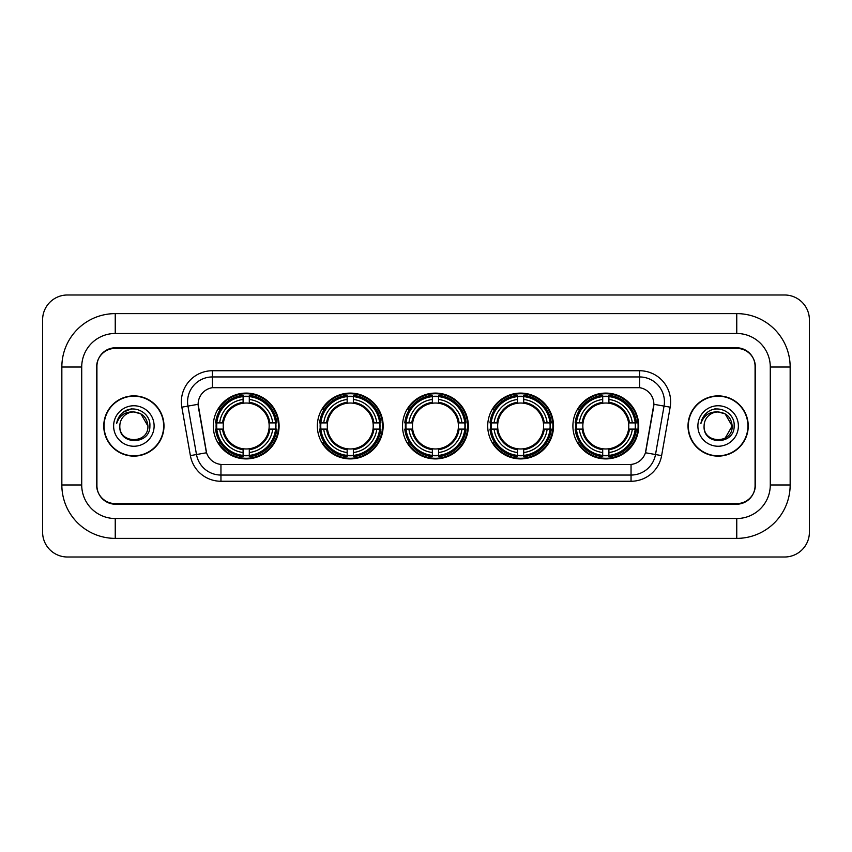 <?xml version="1.0" encoding="UTF-8"?>
<svg xmlns="http://www.w3.org/2000/svg" width="852" height="852" viewBox="0 0 852 852"><rect width="100%" height="100%" fill="white"/><g stroke="black" fill="none" stroke-linecap="round" stroke-linejoin="round"><path stroke-width="1.28" d="M572.906 426A32.908 32.908 0 0 0 605.815 458.908A32.908 32.908 0 0 0 638.712 426A32.908 32.908 0 0 0 605.815 393.091A32.908 32.908 0 0 0 572.906 426M317.349 426A32.908 32.908 0 0 0 350.247 458.908A32.908 32.908 0 0 0 383.155 426A32.908 32.908 0 0 0 350.247 393.091A32.908 32.908 0 0 0 317.349 426M402.527 426A32.908 32.908 0 0 0 435.436 458.908A32.908 32.908 0 0 0 468.344 426A32.908 32.908 0 0 0 435.436 393.091A32.908 32.908 0 0 0 402.527 426M487.717 426A32.908 32.908 0 0 0 520.625 458.908A32.908 32.908 0 0 0 553.534 426A32.908 32.908 0 0 0 520.625 393.091A32.908 32.908 0 0 0 487.717 426M213.288 426A32.908 32.908 0 0 0 246.185 458.908A32.908 32.908 0 0 0 279.094 426A32.908 32.908 0 0 0 246.185 393.091A32.908 32.908 0 0 0 213.288 426M198.133 404.274A16.763 16.763 0 0 0 198.388 407.181L206.056 450.644A16.763 16.763 0 0 0 222.564 464.5L629.436 464.5A16.763 16.763 0 0 0 645.944 450.644L653.612 407.181A16.763 16.763 0 0 0 637.104 387.5L214.896 387.5A16.763 16.763 0 0 0 198.133 404.274L198.314 401.782M216.238 429.099A30.118 30.118 0 0 1 216.238 422.901M490.667 429.099A30.118 30.118 0 0 1 490.667 422.901M405.488 429.099A30.118 30.118 0 0 1 405.488 422.901M320.299 429.099A30.118 30.118 0 0 1 320.299 422.901M575.856 429.099A30.118 30.118 0 0 1 575.856 422.901M115.244 313.621L115.244 333.483L736.756 333.483L736.756 313.621A53.399 53.399 0 0 1 790.155 367.02A53.399 53.399 0 0 0 736.756 313.621L115.244 313.621A53.399 53.399 0 0 0 61.845 367.02L61.845 484.98A53.399 53.399 0 0 0 115.244 538.379L736.756 538.379A53.399 53.399 0 0 0 790.155 484.98L790.155 367.02L770.283 367.02A33.526 33.526 0 0 0 736.756 333.483L115.244 333.483A33.526 33.526 0 0 0 81.717 367.02L81.717 484.98A33.526 33.526 0 0 0 115.244 518.517L736.756 518.517A33.526 33.526 0 0 0 770.283 484.98L770.283 367.02L770.283 484.98L790.155 484.98M736.756 348.393L115.244 348.393A18.627 18.627 0 0 0 96.617 367.02L96.617 484.98A18.627 18.627 0 0 0 115.244 503.607L736.756 503.607A18.627 18.627 0 0 0 755.383 484.98L755.383 367.02A18.627 18.627 0 0 0 736.756 348.393M809.4 319.83A24.836 24.836 0 0 0 784.564 294.994L67.436 294.994A24.836 24.836 0 0 0 42.6 319.83L42.6 532.17A24.836 24.836 0 0 0 67.436 557.006L784.564 557.006A24.836 24.836 0 0 0 809.4 532.17L809.4 319.83M103.763 426A30.118 30.118 0 0 0 133.87 456.118A30.118 30.118 0 0 0 163.989 426A30.118 30.118 0 0 0 133.87 395.882A30.118 30.118 0 0 0 103.763 426M688.011 426A30.118 30.118 0 0 0 718.129 456.118A30.118 30.118 0 0 0 748.237 426A30.118 30.118 0 0 0 718.129 395.882A30.118 30.118 0 0 0 688.011 426M212.414 370.737L212.414 387.692L639.586 387.692L639.586 376.946A24.836 24.836 0 0 1 664.049 406.095L655.507 454.531A24.836 24.836 0 0 1 631.044 475.054L220.956 475.054A24.836 24.836 0 0 1 196.492 454.531L187.951 406.095A24.836 24.836 0 0 1 212.414 376.946L639.586 376.946L639.586 370.737A31.045 31.045 0 0 1 670.162 407.171L661.621 455.607A31.045 31.045 0 0 1 631.044 481.263L220.956 481.263A31.045 31.045 0 0 1 190.379 455.607L181.838 407.171A31.045 31.045 0 0 1 212.414 370.737L639.586 370.737M629.436 464.5L222.564 464.5M670.162 407.171L653.867 404.306L645.433 452.753L661.621 455.607M190.379 455.607L206.567 452.753L198.133 404.306L187.951 406.095A24.836 24.836 0 0 1 187.578 401.782M755.074 366.392A18.627 18.627 0 0 0 736.447 347.765L115.552 347.765A18.627 18.627 0 0 0 96.926 366.392L96.926 485.608A18.627 18.627 0 0 0 115.552 504.235L736.447 504.235A18.627 18.627 0 0 0 755.074 485.608L755.074 366.392L755.074 485.608M96.926 366.392L96.926 485.608M163.669 426A29.799 29.799 0 0 0 133.87 396.201A29.799 29.799 0 0 0 104.072 426A29.799 29.799 0 0 0 133.87 455.799A29.799 29.799 0 0 0 163.669 426M147.907 426C148.77 444.105 118.971 444.105 119.834 426C118.524 445.617 150.506 445.17 149.877 426C150.964 412.581 133.53 403.88 123.199 412.262C119.546 415.18 117.363 418.939 116.649 423.54C119.536 415.307 125.276 411.452 133.87 411.963L140.889 413.848L147.907 426C148.77 444.105 118.971 444.105 119.834 426C118.971 444.105 148.77 444.105 147.907 426C148.77 444.105 118.971 444.105 119.834 426C118.971 444.105 148.77 444.105 147.907 426L140.889 413.848L133.87 411.963L140.889 413.848L147.907 426C147.076 417.469 142.39 412.794 133.87 411.963A14.037 14.037 0 0 0 119.834 426M113.625 426A20.246 20.246 0 0 0 133.87 446.246A20.246 20.246 0 0 0 154.116 426A20.246 20.246 0 0 0 133.87 405.754A20.246 20.246 0 0 0 113.625 426M123.199 412.262L131.655 408.747M747.928 426A29.799 29.799 0 0 0 718.129 396.201A29.799 29.799 0 0 0 688.331 426A29.799 29.799 0 0 0 718.129 455.799A29.799 29.799 0 0 0 747.928 426M725.148 413.848L732.166 426C733.029 444.105 703.23 444.105 704.093 426A14.037 14.037 0 0 1 718.129 411.963L725.148 413.848L732.166 426L725.148 438.152L732.166 426C733.029 444.105 703.23 444.105 704.093 426C702.783 445.617 734.765 445.17 734.136 426C735.223 412.581 717.789 403.88 707.458 412.262C703.805 415.18 701.622 418.939 700.908 423.54C703.795 415.307 709.535 411.452 718.129 411.963L725.148 413.848L732.166 426L725.148 438.152M718.129 411.963C726.649 412.794 731.336 417.469 732.166 426M697.884 426A20.246 20.246 0 0 0 718.129 446.246A20.246 20.246 0 0 0 738.375 426A20.246 20.246 0 0 0 718.129 405.754A20.246 20.246 0 0 0 697.884 426M714.487 408.992L715.914 408.747M249.295 455.394L249.295 456.64A30.8 30.8 0 0 0 276.825 429.099L275.579 429.099A29.554 29.554 0 0 1 249.295 455.394L249.295 452.518A26.7 26.7 0 0 0 272.704 429.099L268.955 429.099A22.972 22.972 0 0 0 249.295 403.241L249.295 396.606A29.554 29.554 0 0 1 275.579 422.901L276.825 422.901A30.8 30.8 0 0 0 249.295 395.36L249.295 396.606M216.802 429.099L215.556 429.099A30.8 30.8 0 0 0 243.086 456.64L243.086 455.394A29.554 29.554 0 0 1 216.802 429.099L219.678 429.099A26.7 26.7 0 0 0 243.086 452.518L243.086 448.759A22.972 22.972 0 0 0 268.955 429.099L269.871 429.099A23.877 23.877 0 0 1 249.295 449.675L249.295 452.518M243.086 396.606L243.086 395.36A30.8 30.8 0 0 0 215.556 422.901L216.802 422.901A29.554 29.554 0 0 1 243.086 396.606L243.086 399.481A26.7 26.7 0 0 0 219.678 422.901L223.426 422.901A22.972 22.972 0 0 0 243.086 448.759L243.086 449.675A23.877 23.877 0 0 1 222.51 429.099L219.678 429.099M216.866 429.099A29.49 29.49 0 0 1 216.866 422.901M249.295 396.67A29.49 29.49 0 0 0 243.086 396.67M275.515 422.901A29.49 29.49 0 0 1 275.515 429.099M275.579 422.901L272.704 422.901A26.7 26.7 0 0 0 249.295 399.481M272.704 429.099L275.579 429.099M243.086 452.518L243.086 455.394M268.955 422.901L272.704 422.901M249.295 448.802L249.295 449.675M243.086 448.759A22.972 22.972 0 0 1 223.426 429.099L222.51 429.099M249.295 455.33A29.49 29.49 0 0 1 243.086 455.33M219.678 422.901L216.802 422.901M243.086 403.198L243.086 399.481M249.295 403.241A22.972 22.972 0 0 0 223.426 422.901L222.51 422.901A23.877 23.877 0 0 1 243.086 402.325M249.295 403.198L249.295 402.325A23.877 23.877 0 0 1 269.871 422.901M220.359 409.237L218.602 409.237A32.291 32.291 0 0 1 278.476 426A32.291 32.291 0 0 1 218.602 442.763L220.359 442.763M353.356 455.394L353.356 456.64A30.8 30.8 0 0 0 380.887 429.099L379.641 429.099A29.554 29.554 0 0 1 353.356 455.394L353.356 452.518A26.7 26.7 0 0 0 376.765 429.099L373.016 429.099A22.972 22.972 0 0 0 353.356 403.241L353.356 396.606A29.554 29.554 0 0 1 379.641 422.901L380.887 422.901A30.8 30.8 0 0 0 353.356 395.36L353.356 396.606M320.863 429.099L319.617 429.099A30.8 30.8 0 0 0 347.147 456.64L347.147 455.394A29.554 29.554 0 0 1 320.863 429.099L323.739 429.099A26.7 26.7 0 0 0 347.147 452.518L347.147 448.759A22.972 22.972 0 0 0 373.016 429.099L373.932 429.099A23.877 23.877 0 0 1 353.356 449.675L353.356 452.518M347.147 396.606L347.147 395.36A30.8 30.8 0 0 0 319.617 422.901L320.863 422.901A29.554 29.554 0 0 1 347.147 396.606L347.147 399.481A26.7 26.7 0 0 0 323.739 422.901L327.488 422.901A22.972 22.972 0 0 0 347.147 448.759L347.147 449.675A23.877 23.877 0 0 1 326.572 429.099L323.739 429.099M320.927 429.099A29.49 29.49 0 0 1 320.927 422.901M353.356 396.67A29.49 29.49 0 0 0 347.147 396.67M379.577 422.901A29.49 29.49 0 0 1 379.577 429.099M379.641 422.901L376.765 422.901A26.7 26.7 0 0 0 353.356 399.481M376.765 429.099L379.641 429.099M347.147 452.518L347.147 455.394M373.016 422.901L376.765 422.901M353.356 448.802L353.356 449.675M347.147 448.759A22.972 22.972 0 0 1 327.488 429.099L326.572 429.099M353.356 455.33A29.49 29.49 0 0 1 347.147 455.33M323.739 422.901L320.863 422.901M347.147 403.198L347.147 399.481M353.356 403.241A22.972 22.972 0 0 0 327.488 422.901L326.572 422.901A23.877 23.877 0 0 1 347.147 402.325M353.356 403.198L353.356 402.325A23.877 23.877 0 0 1 373.932 422.901M324.42 409.237L322.663 409.237A32.291 32.291 0 0 1 382.537 426A32.291 32.291 0 0 1 322.663 442.763L324.42 442.763M438.546 455.394L438.546 456.64A30.8 30.8 0 0 0 466.076 429.099L464.83 429.099A29.554 29.554 0 0 1 438.546 455.394L438.546 452.518A26.7 26.7 0 0 0 461.954 429.099L458.195 429.099A22.972 22.972 0 0 0 438.546 403.241L438.546 396.606A29.554 29.554 0 0 1 464.83 422.901L466.076 422.901A30.8 30.8 0 0 0 438.546 395.36L438.546 396.606M406.042 429.099L404.796 429.099A30.8 30.8 0 0 0 432.337 456.64L432.337 455.394A29.554 29.554 0 0 1 406.042 429.099L408.917 429.099A26.7 26.7 0 0 0 432.337 452.518L432.337 448.759A22.972 22.972 0 0 0 458.195 429.099L459.122 429.099A23.877 23.877 0 0 1 438.546 449.675L438.546 452.518M432.337 396.606L432.337 395.36A30.8 30.8 0 0 0 404.796 422.901L406.042 422.901A29.554 29.554 0 0 1 432.337 396.606L432.337 399.481A26.7 26.7 0 0 0 408.917 422.901L412.677 422.901A22.972 22.972 0 0 0 432.337 448.759L432.337 449.675A23.877 23.877 0 0 1 411.761 429.099L408.917 429.099M406.106 429.099A29.49 29.49 0 0 1 406.106 422.901M438.546 396.67A29.49 29.49 0 0 0 432.337 396.67M464.766 422.901A29.49 29.49 0 0 1 464.766 429.099M464.83 422.901L461.954 422.901A26.7 26.7 0 0 0 438.546 399.481M461.954 429.099L464.83 429.099M432.337 452.518L432.337 455.394M458.195 422.901L461.954 422.901M438.546 448.802L438.546 449.675M432.337 448.759A22.972 22.972 0 0 1 412.677 429.099L411.761 429.099M438.546 455.33A29.49 29.49 0 0 1 432.337 455.33M408.917 422.901L406.042 422.901M432.337 403.198L432.337 399.481M438.546 403.241A22.972 22.972 0 0 0 412.677 422.901L411.761 422.901A23.877 23.877 0 0 1 432.337 402.325M438.546 403.198L438.546 402.325A23.877 23.877 0 0 1 459.122 422.901M409.599 409.237L407.842 409.237A32.291 32.291 0 0 1 467.727 426A32.291 32.291 0 0 1 407.842 442.763L409.599 442.763M523.724 455.394L523.724 456.64A30.8 30.8 0 0 0 551.265 429.099L550.019 429.099A29.554 29.554 0 0 1 523.724 455.394L523.724 452.518A26.7 26.7 0 0 0 547.144 429.099L543.384 429.099A22.972 22.972 0 0 0 523.724 403.241L523.724 396.606A29.554 29.554 0 0 1 550.019 422.901L551.265 422.901A30.8 30.8 0 0 0 523.724 395.36L523.724 396.606M491.231 429.099L489.985 429.099A30.8 30.8 0 0 0 517.515 456.64L517.515 455.394A29.554 29.554 0 0 1 491.231 429.099L494.107 429.099A26.7 26.7 0 0 0 517.515 452.518L517.515 448.759A22.972 22.972 0 0 0 543.384 429.099L544.3 429.099A23.877 23.877 0 0 1 523.724 449.675L523.724 452.518M517.515 396.606L517.515 395.36A30.8 30.8 0 0 0 489.985 422.901L491.231 422.901A29.554 29.554 0 0 1 517.515 396.606L517.515 399.481A26.7 26.7 0 0 0 494.107 422.901L497.866 422.901A22.972 22.972 0 0 0 517.515 448.759L517.515 449.675A23.877 23.877 0 0 1 496.94 429.099L494.107 429.099M491.295 429.099A29.49 29.49 0 0 1 491.295 422.901M523.724 396.67A29.49 29.49 0 0 0 517.515 396.67M549.955 422.901A29.49 29.49 0 0 1 549.955 429.099M550.019 422.901L547.144 422.901A26.7 26.7 0 0 0 523.724 399.481M547.144 429.099L550.019 429.099M517.515 452.518L517.515 455.394M543.384 422.901L547.144 422.901M523.724 448.802L523.724 449.675M517.515 448.759A22.972 22.972 0 0 1 497.866 429.099L496.94 429.099M523.724 455.33A29.49 29.49 0 0 1 517.515 455.33M494.107 422.901L491.231 422.901M517.515 403.198L517.515 399.481M523.724 403.241A22.972 22.972 0 0 0 497.866 422.901L496.94 422.901A23.877 23.877 0 0 1 517.515 402.325M523.724 403.198L523.724 402.325A23.877 23.877 0 0 1 544.3 422.901M494.788 409.237L493.031 409.237A32.291 32.291 0 0 1 552.905 426A32.291 32.291 0 0 1 493.031 442.763L494.788 442.763M608.914 455.394L608.914 456.64A30.8 30.8 0 0 0 636.444 429.099L635.198 429.099A29.554 29.554 0 0 1 608.914 455.394L608.914 452.518A26.7 26.7 0 0 0 632.322 429.099L628.574 429.099A22.972 22.972 0 0 0 608.914 403.241L608.914 396.606A29.554 29.554 0 0 1 635.198 422.901L636.444 422.901A30.8 30.8 0 0 0 608.914 395.36L608.914 396.606M576.421 429.099L575.175 429.099A30.8 30.8 0 0 0 602.705 456.64L602.705 455.394A29.554 29.554 0 0 1 576.421 429.099L579.296 429.099A26.7 26.7 0 0 0 602.705 452.518L602.705 448.759A22.972 22.972 0 0 0 628.574 429.099L629.49 429.099A23.877 23.877 0 0 1 608.914 449.675L608.914 452.518M602.705 396.606L602.705 395.36A30.8 30.8 0 0 0 575.175 422.901L576.421 422.901A29.554 29.554 0 0 1 602.705 396.606L602.705 399.481A26.7 26.7 0 0 0 579.296 422.901L583.045 422.901A22.972 22.972 0 0 0 602.705 448.759L602.705 449.675A23.877 23.877 0 0 1 582.129 429.099L579.296 429.099M576.484 429.099A29.49 29.49 0 0 1 576.484 422.901M608.914 396.67A29.49 29.49 0 0 0 602.705 396.67M635.134 422.901A29.49 29.49 0 0 1 635.134 429.099M635.198 422.901L632.322 422.901A26.7 26.7 0 0 0 608.914 399.481M632.322 429.099L635.198 429.099M602.705 452.518L602.705 455.394M628.574 422.901L632.322 422.901M608.914 448.802L608.914 449.675M602.705 448.759A22.972 22.972 0 0 1 583.045 429.099L582.129 429.099M608.914 455.33A29.49 29.49 0 0 1 602.705 455.33M579.296 422.901L576.421 422.901M602.705 403.198L602.705 399.481M608.914 403.241A22.972 22.972 0 0 0 583.045 422.901L582.129 422.901A23.877 23.877 0 0 1 602.705 402.325M608.914 403.198L608.914 402.325A23.877 23.877 0 0 1 629.49 422.901M579.978 409.237L578.22 409.237A32.291 32.291 0 0 1 638.095 426A32.291 32.291 0 0 1 578.22 442.763L579.978 442.763M736.756 538.379L736.756 518.517L115.244 518.517L115.244 538.379M61.845 484.98L81.717 484.98L81.717 367.02L61.845 367.02M631.044 464.415L631.044 481.263M220.956 481.263L220.956 464.415M181.838 407.171L187.951 406.095M249.295 448.759A22.972 22.972 0 0 0 268.955 429.099M243.086 455.607A29.767 29.767 0 0 0 249.295 455.607M275.792 429.099A29.767 29.767 0 0 0 275.792 422.901M249.295 396.393A29.767 29.767 0 0 0 243.086 396.393M353.356 448.759A22.972 22.972 0 0 0 373.016 429.099M347.147 455.607A29.767 29.767 0 0 0 353.356 455.607M379.864 429.099A29.767 29.767 0 0 0 379.864 422.901M353.356 396.393A29.767 29.767 0 0 0 347.147 396.393M438.546 448.759A22.972 22.972 0 0 0 458.195 429.099M432.337 455.607A29.767 29.767 0 0 0 438.546 455.607M465.043 429.099A29.767 29.767 0 0 0 465.043 422.901M438.546 396.393A29.767 29.767 0 0 0 432.337 396.393M523.724 448.759A22.972 22.972 0 0 0 543.384 429.099M517.515 455.607A29.767 29.767 0 0 0 523.724 455.607M550.232 429.099A29.767 29.767 0 0 0 550.232 422.901M523.724 396.393A29.767 29.767 0 0 0 517.515 396.393M608.914 448.759A22.972 22.972 0 0 0 628.574 429.099M602.705 455.607A29.767 29.767 0 0 0 608.914 455.607M635.422 429.099A29.767 29.767 0 0 0 635.422 422.901M608.914 396.393A29.767 29.767 0 0 0 602.705 396.393"/></g></svg>
